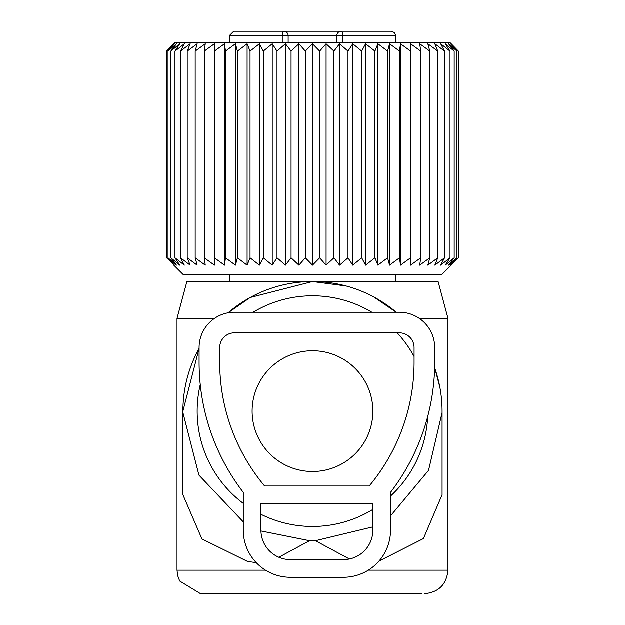 <?xml version="1.0" encoding="UTF-8"?>
<svg xmlns="http://www.w3.org/2000/svg" width="625" height="625" viewBox="0 0 625 625"><rect width="100%" height="100%" fill="white"/><g stroke="black" fill="none" stroke-linecap="round" stroke-linejoin="round"><path stroke-width="0.94" d="M396.227 312.258A129.586 129.586 0 0 0 228.102 312.828L250.234 297.516L312.5 281.57L438.109 281.57L447.977 318.383L419.258 318.383M335.922 281.57L312.5 281.57L346.055 285.992M373.602 296.883L396.242 312.258M435.07 369.109L439.867 387.289M378.891 561.188L423.43 538.609L442.086 494.797L442.086 411.156A129.586 129.586 0 0 0 434.633 367.852M256.266 562.68L247.547 561.469L201.93 538.969L182.914 494.797L182.914 412.633L198.93 475.148L243.273 521.891M312.5 281.57L186.891 281.57L177.023 318.383L177.023 570.188L177.633 575.508L179.68 581.047L200.586 593.75L203.07 593.75M199.102 348.453A129.586 129.586 0 0 0 182.914 411.156L199.102 348.453M349.406 559.023L315.445 540.742L372.859 526.898M390.531 515.906L428.539 470.43L442.086 412.633M278.836 557.281L309.555 540.742L315.445 540.742M309.555 540.742L260.953 530.992M421.93 593.75L200.586 593.75M182.914 411.156L182.914 412.633M200.266 384.602A115.336 115.336 0 0 0 243.273 503.406M260.945 514.328A115.336 115.336 0 0 0 372.859 509.438M390.531 496.094A115.336 115.336 0 0 0 427.711 416.516M414.086 356.547A115.336 115.336 0 0 0 413.719 355.859A115.336 115.336 0 0 0 397.195 332.867M371.836 312.258A115.336 115.336 0 0 0 253.164 312.258M223.922 337.289A115.336 115.336 0 0 0 222.219 339.383M214.547 318.383L177.023 318.383M336.844 42.68L336.844 35.664L395.695 35.664L394.43 32.57L391.281 31.25L341.141 31.25A4.414 1.609 90 0 1 342.742 35.664L342.742 42.68M240.281 31.25L341.141 31.25A4.414 4.297 90 0 0 336.844 35.664L282.258 35.664A4.414 1.609 90 0 1 283.859 31.25L233.719 31.25L229.305 35.664L229.305 42.68M237.398 31.25L284.523 31.25M384.719 31.25L340.477 31.25M400.5 265.18L400.5 43.797L399.508 51.133L399.508 257.836L400.5 265.18L410.586 257.836L410.586 43.797L410.586 51.133L400.5 43.797M389.562 265.18L389.562 43.797L387.586 51.133L387.586 257.836L389.562 265.18L399.508 257.836M389.562 43.797L399.508 51.133M410.586 43.797L420.719 51.133L420.719 257.836L419.727 265.18L429.812 257.836L427.836 265.18L437.773 257.836L434.836 265.18L444.531 257.836L440.656 265.18L450.016 257.836L445.242 265.18L454.18 257.836L448.547 265.18L456.977 257.836L450.547 265.18L458.383 257.836L451.211 265.18L458.383 257.836L458.383 51.133L450.547 43.797L456.977 51.133L456.977 257.836M456.977 51.133L448.547 43.797L454.18 51.133L445.242 43.797L450.016 51.133L440.656 43.797L444.531 51.133L434.836 43.797L437.773 51.133L427.836 43.797L429.812 51.133L419.727 43.797L420.719 51.133M451.211 43.797L458.383 51.133L450.094 42.68L174.906 42.68L166.617 51.133L166.617 257.836L174.453 265.18L168.023 257.836L176.453 265.18L170.82 257.836L179.758 265.18L174.984 257.836L184.344 265.18L180.469 257.836L190.164 265.18L187.227 257.836L197.164 265.18L195.188 257.836L205.273 265.18L204.281 257.836L214.414 265.18L214.414 257.836L224.5 265.18L225.492 257.836L235.438 265.18L237.414 257.836L247.109 265.18L250.055 257.836L259.414 265.18L263.297 257.836L272.234 265.18L272.234 43.797L263.297 51.133L263.297 257.836M272.234 43.797L277.008 51.133L277.008 257.836L285.438 265.18L291.07 257.836L298.906 265.18L305.336 257.836L312.5 265.18L319.664 257.836L326.094 265.18L333.93 257.836L339.562 265.18L347.992 257.836L352.766 265.18L361.703 257.836L365.586 265.18L374.945 257.836L377.891 265.18L377.891 43.797L374.945 51.133L374.945 257.836M285.438 265.18L285.438 43.797L277.008 51.133M285.438 43.797L291.07 51.133L291.07 257.836M298.906 265.18L298.906 43.797L291.07 51.133M298.906 43.797L305.336 51.133L305.336 257.836M312.5 265.18L312.5 43.797L305.336 51.133M312.5 43.797L319.664 51.133L319.664 257.836M326.094 265.18L326.094 43.797L319.664 51.133M326.094 43.797L333.93 51.133L333.93 257.836M339.562 265.18L339.562 43.797L333.93 51.133M339.562 43.797L347.992 51.133L347.992 257.836M352.766 265.18L352.766 43.797L347.992 51.133M352.766 43.797L361.703 51.133L361.703 257.836M365.586 265.18L365.586 43.797L361.703 51.133M365.586 43.797L374.945 51.133M377.891 43.797L387.586 51.133M377.891 265.18L387.586 257.836M272.234 265.18L277.008 257.836M173.789 265.18L183.18 274.57L441.82 274.57L451.211 265.18M410.586 265.18L410.586 257.836L410.586 265.18L420.719 257.836M429.812 51.133L429.812 257.836M437.773 51.133L437.773 257.836M444.531 51.133L444.531 257.836M450.016 51.133L450.016 257.836M454.18 51.133L454.18 257.836M173.789 43.797L166.617 51.133L174.453 43.797L168.023 51.133L168.023 257.836M214.414 43.797L214.414 51.133L214.414 43.797L204.281 51.133L205.273 43.797L195.188 51.133L197.164 43.797L187.227 51.133L190.164 43.797L180.469 51.133L184.344 43.797L174.984 51.133L179.758 43.797L170.82 51.133L176.453 43.797L168.023 51.133M224.5 265.18L224.5 43.797L214.414 51.133L214.414 265.18M224.5 43.797L225.492 51.133L225.492 257.836M235.438 265.18L235.438 43.797L225.492 51.133M235.438 43.797L237.414 51.133L237.414 257.836M247.109 265.18L247.109 43.797L237.414 51.133M247.109 43.797L250.055 51.133L250.055 257.836M259.414 265.18L259.414 43.797L250.055 51.133M259.414 43.797L263.297 51.133M174.453 265.18L173.789 264.57M170.82 51.133L170.82 257.836M174.984 51.133L174.984 257.836M180.469 51.133L180.469 257.836M187.227 51.133L187.227 257.836M195.188 51.133L195.188 257.836M204.281 51.133L204.281 257.836M399.359 312.258A35.344 35.344 0 0 1 434.703 347.594L434.703 362.32A213.516 213.516 0 0 1 390.531 492.375L390.531 530.188A47.117 47.117 0 0 1 343.406 577.312L290.398 577.312A47.117 47.117 0 0 1 243.273 530.188L243.273 492.375A213.516 213.516 0 0 1 199.102 362.32L199.102 347.594A35.344 35.344 0 0 1 234.438 312.258L399.359 312.258M264.594 486.016L369.211 486.016A192.898 192.898 0 0 0 414.086 362.32L414.086 347.594A14.727 14.727 0 0 0 399.359 332.867L234.438 332.867A14.727 14.727 0 0 0 219.711 347.594L219.711 362.32A192.898 192.898 0 0 0 264.594 486.016M260.945 503.688L372.859 503.688L372.859 530.188A29.453 29.453 0 0 1 343.406 559.641L290.398 559.641A29.453 29.453 0 0 1 260.945 530.188L260.945 503.688M252.125 411.156A60.375 60.375 0 0 0 312.5 471.531A60.375 60.375 0 0 0 372.875 411.156A60.375 60.375 0 0 0 312.5 350.781A60.375 60.375 0 0 0 252.125 411.156M447.977 318.383L447.977 570.188L368.312 570.188M265.484 570.188L177.023 570.188M282.258 42.68L282.258 35.664L229.305 35.664M283.859 31.25A4.414 4.297 90 0 1 288.156 35.664L288.156 42.68M447.977 570.188C446.578 584.5 438.727 592.352 424.414 593.75M395.695 274.57L395.695 281.57M229.305 274.57L229.305 281.57M395.695 35.664L395.695 42.68"/></g></svg>
